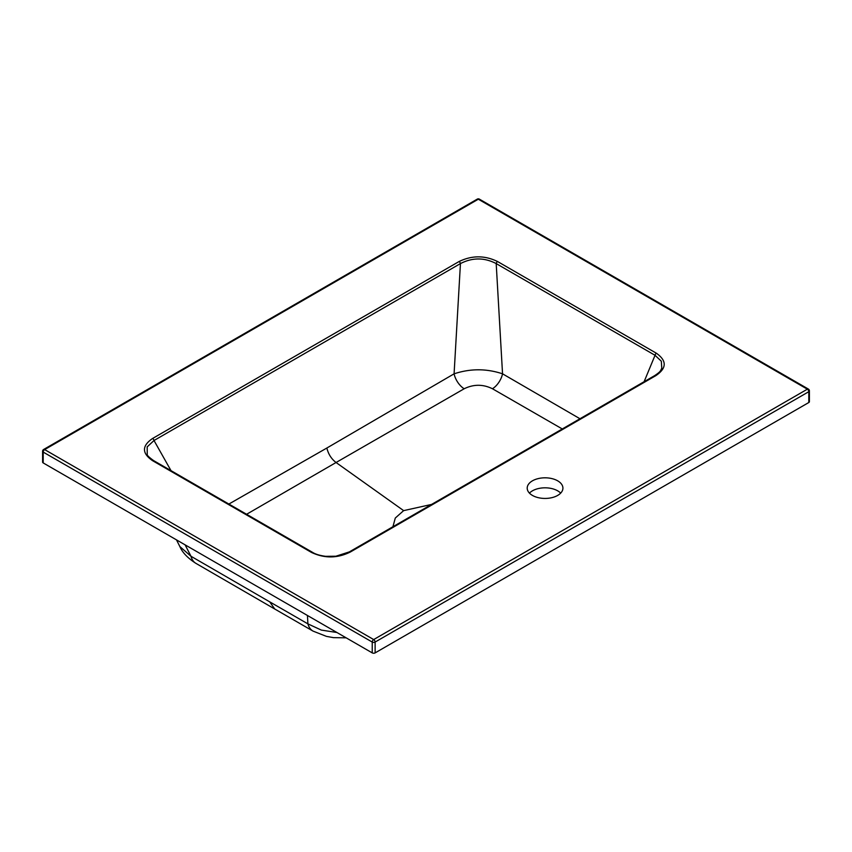 <?xml version="1.0" encoding="UTF-8"?>
<svg xmlns="http://www.w3.org/2000/svg" width="852" height="852" viewBox="0 0 852 852"><rect width="100%" height="100%" fill="white"/><g stroke="black" fill="none" stroke-linecap="round" stroke-linejoin="round"><path stroke-width="1.28" d="M560.68 493.127A17.86 10.309 -0 0 0 557.687 490.837A17.86 10.309 -0 0 0 529.443 493.127M375.125 652.888L808.804 402.517L808.804 391.686L375.125 642.057L375.125 652.888A2.045 1.182 180 0 1 372.239 652.888L372.239 642.057L43.196 452.092L43.196 462.924L372.239 652.888M43.196 462.924A2.045 1.182 180 0 1 42.6 462.082L42.6 451.251A2.045 1.182 180 0 0 43.196 452.092A2.045 1.182 -60 0 1 44.645 449.59L373.687 639.564L807.355 389.183L478.313 199.208L44.645 449.59A2.045 1.182 -120 0 0 43.622 449.483A2.045 2.045 0 0 0 42.6 451.251M809.4 390.844A2.045 2.045 0 0 0 808.378 389.076A2.045 1.182 -60 0 0 807.355 389.183A2.045 1.182 -120 0 1 808.804 391.686A2.045 1.182 180 0 0 809.4 390.844L809.4 401.675A2.045 1.182 180 0 1 808.804 402.517M307.455 615.485L307.902 623.866L269.701 601.842L190.997 556.271L185.097 544.843M269.701 601.842L274.738 609.01L195.896 563.353A27.552 15.709 120.4 0 1 190.997 556.271L179.857 546.558M336.955 632.514L321.321 630.086L307.902 623.866A27.552 16.028 119.8 0 0 313.035 631.098L326.422 636.369L333.452 637.647L346.157 637.828M661.258 369.448L661.78 368.277C660.321 370.407 661.866 370.844 654.677 375.615A2.045 1.182 60 0 1 655.699 375.721L350.364 552A2.045 1.182 60 0 0 349.352 551.894L335.869 556.228L325.624 556.335C319.681 555.515 315.304 554.173 312.482 552.32L153.637 460.612A2.045 1.182 120 0 0 152.614 460.708C141.773 453.264 141.773 445.852 152.614 438.46A2.045 1.182 60 0 1 154.01 440.505L171.018 470.655M562.277 428.961L492.467 388.757C483.052 384.135 473.616 384.135 464.17 388.768A15.304 8.765 59.3 0 1 454.084 373.826L460.442 263.587L154.01 440.505L147.183 446.885L147.247 454.531C147.045 455.373 149.175 457.396 153.637 460.612M392.921 526.738L395.296 518.037L403.635 510.625L336.061 462.508L246.59 514.278M532.436 495.417A17.86 10.309 180 0 1 527.207 488.121A17.86 10.309 180 0 1 545.067 477.812A17.86 10.309 180 0 1 562.916 488.121A17.86 10.309 180 0 1 551.894 497.653A17.86 10.309 180 0 1 532.436 495.417M228.879 504.054L326.859 448.024L454.084 373.826C470.272 368.469 486.428 368.458 502.542 373.815L579.967 418.747M644.101 381.728L655.039 355.295L496.194 263.587C484.33 257.432 472.413 257.432 460.442 263.587A2.045 1.182 -120 0 0 459.047 261.543C471.944 255.291 484.788 255.291 497.579 261.543L656.434 353.26C667.031 360.833 666.775 368.32 655.699 375.721M497.579 261.543A2.045 1.182 -60 0 0 496.194 263.587L502.542 373.815A15.304 8.776 120.6 0 1 492.467 388.757M661.78 368.266L661.322 361.216L655.039 355.295A2.045 1.182 -60 0 1 656.434 353.26M464.17 388.768L336.061 462.508C331.385 458.93 328.318 454.095 326.859 448.024M403.635 510.625L431.549 504.437M312.482 552.32A2.045 1.182 120 0 0 311.47 552.426L152.614 460.708M350.364 552C337.477 558.401 324.505 558.539 311.47 552.426M152.614 438.46L459.047 261.543M375.125 642.057A2.045 1.182 180 0 1 372.239 642.057A2.045 1.182 -60 0 1 373.687 639.564A2.045 1.182 -120 0 1 375.125 642.057M477.29 199.112A2.045 1.182 -120 0 1 478.313 199.208A2.045 1.182 -60 0 1 479.335 199.112A2.045 2.045 0 0 0 477.29 199.112L43.622 449.483M176.492 539.88L180.07 546.995M274.738 609.01L313.035 631.098M195.896 563.353C187.877 558.198 182.594 552.735 180.049 546.973L180.049 546.973M808.378 389.076L479.335 199.112M349.352 551.894L654.677 375.615"/></g></svg>
